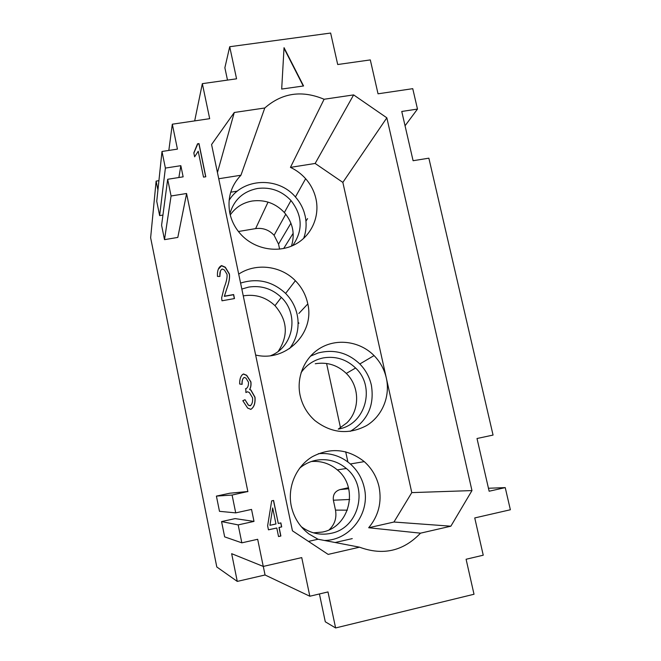 <?xml version="1.0" encoding="UTF-8"?>
<svg xmlns="http://www.w3.org/2000/svg" width="661" height="661" viewBox="0 0 661 661"><rect width="100%" height="100%" fill="white"/><g stroke="black" fill="none" stroke-linecap="round" stroke-linejoin="round"><path stroke-width="0.99" d="M168.828 150.427L172.314 124.202L177.437 149.122L161.995 151.468L165.382 168.084L180.841 165.68L178.883 177.512M165.382 168.084L159.64 215.61L156.74 201.283L161.995 151.468M162.936 215.065L159.64 215.61M167.671 179.28L171.075 195.987L164.506 239.654L161.59 225.261L167.671 179.28L183.138 176.842L180.841 165.68M289.576 348.603C296.186 339.779 298.946 329.847 297.855 318.8L297.186 314.71C295.368 306.547 291.509 299.45 285.61 293.426C272.481 281.28 257.468 277.835 240.579 283.09M255.642 355.031C286.006 362.451 315.19 332.814 307.662 303.292C305.729 294.641 301.631 287.122 295.376 280.727C280.842 265.672 255.857 262.648 238.704 274.125M263.26 566.427L231.656 553.678L237.274 581.407L265.053 574.987L309.835 596.23L301.738 557.603L263.26 566.427L257.674 539.285L241.835 542.838L238.175 524.9L221.559 521.579L235.109 518.604L253.998 521.405L238.175 524.9M309.835 596.23L327.988 591.934L335.606 627.95L474.011 594.256L466.096 559.256L483.241 555.199L474.747 517.935L510.366 509.763L505.235 487.611L489.14 491.23L477.011 438.507L493.056 435.07L428.865 158.177L413.092 160.714L401.756 111.461L417.488 109.073L412.753 88.673L378.034 93.804L370.309 59.911L337.705 64.522L330.64 33.05L229.714 46.724L236.564 78.816L202.34 83.658L194.681 120.897M227.491 80.097L224.872 67.761L229.714 46.724M450.852 526.197L393.956 522.025L368.673 527.751L420.512 533.171L450.852 526.197L471.971 490.586L411.786 492.61L393.956 522.025M241.835 542.838L224.657 536.872L221.559 521.579M247.875 491.644L229.937 493.197L216.403 496.105L232.085 495.048L247.85 491.503L231.441 493.065M349.644 499.468L333.375 500.22L335.491 510.118C336.862 517.827 334.78 524.371 329.228 529.767M301.044 372.705C306.53 364.798 313.942 359.865 323.295 357.907C335.606 355.907 346.381 359.27 355.593 368.012C375.878 386.726 365.707 424.478 338.672 429.022M157.929 190.029L156.12 181.114L150.634 237.745L216.8 566.973L237.274 581.407M216.403 496.105L219.485 511.325L235.721 512.878L251.535 509.416L253.998 521.405M164.506 239.654L177.809 237.423L186.592 193.64L247.85 491.503M368.673 527.751C378.546 515.82 382.008 502.17 379.042 486.818C376.745 476.796 371.821 468.393 364.261 461.618C347.934 448.852 330.624 447.216 312.322 456.71C296.128 466.393 287.246 486.959 291.278 506.086C293.848 517.58 299.73 526.867 308.927 533.956L318.015 539.236L359.534 547.184L328.162 554.397L292.443 530.816L211.578 144.528L234.283 112.486L264.78 107.991L240.943 175.231C230.896 185.782 227.194 198.424 229.838 213.139C231.714 221.782 235.837 229.334 242.199 235.779C255.865 249.478 277.984 253.188 294.5 244.744C311.067 236.357 319.99 217.064 315.975 198.92C314.281 191.368 310.827 184.634 305.63 178.71C301.35 173.901 296.285 170.125 290.443 167.373L324.097 99.257L353.627 94.903L315.148 163.457L290.443 167.373M324.46 540.467C350.239 540.326 370.515 512.994 364.269 487.719C362.121 478.275 357.485 470.359 350.363 463.981C341.059 456.082 330.393 452.645 318.354 453.686M335.606 627.95L325.286 621.786L319.42 593.958M348.446 487.719L340.002 489.586C334.962 491.239 332.756 494.783 333.375 500.22M311.29 461.527C321.056 460.725 329.732 463.51 337.308 469.88C359.13 487.207 349.933 527.007 322.469 532.047L313.471 532.849M315.272 363.748C327.104 361.815 337.449 365.037 346.298 373.424C359.824 386.404 360.154 410.084 346.794 422.908L338.258 429.105M230.251 214.924C235.572 207.323 242.884 202.687 252.18 201.018C264.78 199.399 275.505 203.241 284.37 212.536C292.848 222.691 295.203 233.895 291.443 246.148M243.256 295.888L243.719 295.798C255.691 294.005 266.119 297.301 274.993 305.671C287.518 320.263 288.609 335.466 278.281 351.297M230.722 192.202L237.382 191.128M352.255 538.616L335.144 542.516M298.838 323.295L298.103 322.535M303.63 238.456C306.283 231.21 306.803 223.74 305.184 216.064L304.126 212.14C302.292 206.529 299.392 201.473 295.434 196.978C278.273 176.388 242.546 177.958 229.103 200.349M324.097 99.257C301.862 89.954 282.09 92.862 264.78 107.991M505.235 487.611L488.454 488.256M263.293 566.419L265.053 574.987M229.929 213.594C233.994 199.771 243.174 191.401 257.476 188.484C270.58 186.823 281.751 190.839 290.98 200.523C302.614 215.536 303.176 230.565 292.683 245.611M202.34 83.658L209.686 118.674L172.314 124.202M350.206 431.369C367.574 420.933 374.63 405.548 371.375 385.214C369.516 377.051 365.665 369.97 359.824 363.98C347.744 352.602 333.813 348.95 318.04 353.007L310.356 356.213M186.592 193.64L178.544 233.721M318.015 539.236L308.472 541.4M471.971 490.586L386.842 117.823L353.627 94.903M315.148 163.457L342.852 182.403L386.842 117.823M342.852 182.403L411.786 492.61M299.524 468.285C304.2 464.303 309.497 461.667 315.429 460.378C326.947 458.238 337.259 460.94 346.364 468.492C369.102 486.562 359.592 528.065 330.987 533.336C320.304 535.526 310.48 533.369 301.523 526.875L301.226 526.652M241.827 289.047L248.734 287.081C261.202 285.23 272.059 288.675 281.305 297.4C299.326 314.19 293.6 346.868 270.721 355.651M158.913 180.668L156.12 181.114M171.075 195.987L186.559 193.499M235.721 512.878L232.085 495.048M359.534 547.184C383.008 555.818 403.334 551.15 420.512 533.171M281.685 89.061L284.04 47.675L303.564 85.963L281.685 89.061M252.552 397.79L249.337 392.51L247.454 391.766L245.917 392.56L245.801 388.767C247.743 387.9 248.635 385.718 248.486 382.232L245.942 378.092L244.273 377.423C242.703 378.266 241.984 380.571 242.124 384.338L239.646 384.016C239.596 378.703 240.885 375.349 243.512 373.961L246.693 375.291L250.899 381.851C251.271 384.809 250.883 387.321 249.734 389.379L250.916 390.015L255.006 397.22C255.468 403.235 254.08 407.275 250.858 409.333L247.677 408.101L242.81 400.715L245.016 399.698L248.462 405.152L250.139 405.804C252.081 404.499 252.882 401.822 252.552 397.79M276.785 527.999L268.457 529.833L267.631 525.801L271.671 500.864L273.58 500.451L278.298 523.471L280.875 522.901L281.693 526.924L279.124 527.486L280.875 536.021L278.537 536.542L276.785 527.999L268.449 529.783M194.623 156.822L193.822 152.898L197.523 143.817L199.002 143.594L205.794 176.768L203.505 177.115L198.217 151.245L194.623 156.822M221.98 300.788L221.65 297.838L224.261 287.361C226.475 281.652 227.392 277.281 226.996 274.257L224.41 269.985L222.245 269.019C220.32 270.052 219.551 272.522 219.939 276.438L217.469 276.414C217.139 270.63 218.51 267.019 221.592 265.582L225.327 267.218L229.392 273.951C230.003 277.529 229.119 282.553 226.715 289.022L224.41 296.194L233.647 294.558L234.473 298.574L221.98 300.788M238.414 231.507L255.617 228.607C262.871 227.64 269.027 229.871 274.092 235.291L278.537 244.132L279.611 249.139M326.584 363.476L340.514 427.849M345.695 451.793L347.901 461.973M234.283 112.486L217.444 172.554M218.741 178.751L240.943 175.231M386.346 378.109C384.355 369.449 380.265 361.947 374.068 355.585C360.567 341.877 338.754 338.225 322.081 347.075C305.374 355.858 295.996 376.2 300.102 395.352C302.333 405.325 307.249 413.72 314.876 420.545C331.359 433.286 348.57 434.979 366.5 425.634C382.273 416.141 390.428 396.36 386.346 378.109M405.053 125.788L417.488 109.073M275.959 523.983L272.679 507.929L269.952 525.297L275.959 523.983M284.007 48.228L303.267 86.004M245.016 399.698L248.354 405.234L250.626 405.581M245.429 388.883L246.702 388.263M243.521 377.91C242.372 379.24 241.868 381.38 242.017 384.322M242.066 374.894L243.413 374.068L246.594 375.398L250.792 381.951C251.163 384.909 250.775 387.412 249.627 389.469L250.808 390.114L254.898 397.311C255.353 403.317 253.973 407.35 250.75 409.415M242.818 400.748L244.917 399.789M280.751 522.934L281.561 526.9L278.992 527.461L280.735 535.997L278.521 536.484M273.456 500.476L278.298 523.471M272.679 507.929L269.952 525.297M197.49 144.106L198.936 143.891L205.678 176.784M193.855 153.071L197.35 144.916M220.419 271.093L219.824 276.438M218.262 269.308L221.509 265.78L225.244 267.416L229.301 274.141C229.921 277.719 229.028 282.734 226.632 289.196L224.327 296.359L233.556 294.732L234.349 298.598M298.946 323.188L298.103 322.304M335.491 510.118L347.364 510.16M347.959 487.851L348.463 487.793M348.702 488.743L340.002 489.586M307.795 303.936L299.788 312.488M299.681 312.603L298.855 313.479M255.617 228.607L268.044 202.109M278.537 244.132L290.931 223.187M293.178 233.259L283.668 248.511M350.363 463.981L364.261 461.618M295.434 196.978L305.63 178.71M359.824 363.98L374.068 355.585M274.092 235.291L285.767 214.197M307.58 218.601L305.952 221.129M355.593 368.012L346.298 373.424M290.98 200.523L284.37 212.536M285.61 293.426L295.376 280.727M281.305 297.4L274.993 305.671M346.364 468.492L337.308 469.88"/></g></svg>
